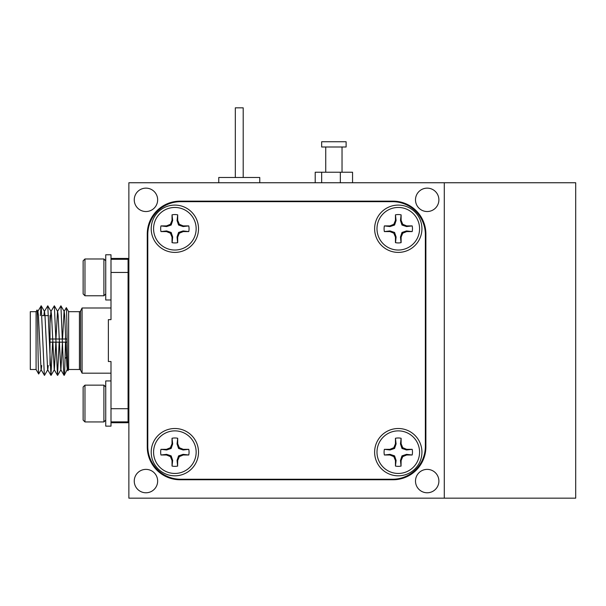 <?xml version="1.0" encoding="UTF-8"?>
<svg xmlns="http://www.w3.org/2000/svg" width="606" height="606" viewBox="0 0 606 606"><rect width="100%" height="100%" fill="white"/><g stroke="black" fill="none" stroke-linecap="round" stroke-linejoin="round"><path stroke-width="0.91" d="M145.948 188.14A11.696 11.696 0 0 0 134.252 199.836A11.696 11.696 0 0 0 145.948 211.532A11.696 11.696 0 0 0 157.651 199.836A11.696 11.696 0 0 0 145.948 188.14M427.192 469.377A11.696 11.696 0 0 0 415.496 481.073A11.696 11.696 0 0 0 427.192 492.776A11.696 11.696 0 0 0 438.888 481.073A11.696 11.696 0 0 0 427.192 469.377M427.192 188.14A11.696 11.696 0 0 0 415.496 199.836A11.696 11.696 0 0 0 427.192 211.532A11.696 11.696 0 0 0 438.888 199.836A11.696 11.696 0 0 0 427.192 188.14M145.948 469.377A11.696 11.696 0 0 0 134.252 481.073A11.696 11.696 0 0 0 145.948 492.776A11.696 11.696 0 0 0 157.651 481.073A11.696 11.696 0 0 0 145.948 469.377M444.281 498.162L444.281 182.747L128.866 182.747L128.866 498.162L575.7 498.162L575.7 182.747L444.281 182.747L444.281 498.162M147.266 234.007L147.266 446.91A32.853 32.853 0 0 0 180.118 479.763L393.021 479.763A32.853 32.853 0 0 0 425.882 446.91L425.882 234.007A32.853 32.853 0 0 0 393.021 201.147L180.118 201.147A32.853 32.853 0 0 0 147.266 234.007M174.861 205.093A23.657 23.657 0 0 0 151.205 228.75A23.657 23.657 0 0 0 174.861 252.399A23.657 23.657 0 0 0 198.518 228.75A23.657 23.657 0 0 0 174.861 205.093M398.278 428.51A23.657 23.657 0 0 0 374.622 452.167A23.657 23.657 0 0 0 398.278 475.816A23.657 23.657 0 0 0 421.935 452.167A23.657 23.657 0 0 0 398.278 428.51M398.278 205.093A23.657 23.657 0 0 0 374.622 228.75A23.657 23.657 0 0 0 398.278 252.399A23.657 23.657 0 0 0 421.935 228.75A23.657 23.657 0 0 0 398.278 205.093M174.861 428.51A23.657 23.657 0 0 0 151.205 452.167A23.657 23.657 0 0 0 174.861 475.816A23.657 23.657 0 0 0 198.518 452.167A23.657 23.657 0 0 0 174.861 428.51M147.788 234.53L147.788 446.38A32.853 32.853 0 0 0 180.649 479.24L392.499 479.24A32.853 32.853 0 0 0 425.351 446.38L425.351 234.53A32.853 32.853 0 0 0 392.499 201.677L180.649 201.677A32.853 32.853 0 0 0 147.788 234.53M218.758 182.747L218.758 177.49L259.762 177.49L259.762 182.747M235.317 177.49L235.317 107.838L243.203 107.838L243.203 177.49M321.665 147L346.109 147L346.109 141.743L321.665 141.743L321.665 147M315.211 182.747L315.211 172.233L352.556 172.233L352.556 182.747M321.665 182.747L321.665 172.233M340.337 182.747L340.337 172.233M412.186 231.583L406.52 230.931L401.99 232.454L400.468 236.991L401.036 242.673A14.196 14.196 0 0 1 395.529 242.673L396.097 236.991L394.574 232.454L390.037 230.931L384.371 231.583L389.908 231.583L393.824 233.204L395.445 237.12L395.445 242.65A14.196 14.196 0 0 0 401.119 242.65L401.119 237.12L402.74 233.204L406.656 231.583L412.186 231.583A14.196 14.196 0 0 0 412.186 225.909L406.656 225.909L402.74 224.288L401.119 220.372L401.119 214.842A14.196 14.196 0 0 0 395.445 214.842L395.445 220.372L393.824 224.288L389.908 225.909L384.371 225.909A14.196 14.196 0 0 0 384.371 231.583M401.119 214.842L400.468 220.501L401.99 225.038L406.52 226.561L412.186 225.909M376.993 228.75A21.293 21.293 0 0 1 398.278 207.457A21.293 21.293 0 0 1 419.572 228.75A21.293 21.293 0 0 1 398.278 250.036A21.293 21.293 0 0 1 376.993 228.75M384.371 225.909L390.037 226.561L394.574 225.038L396.097 220.501L395.445 214.842M400.468 220.501L401.119 220.372M401.99 225.038L402.74 224.288M406.52 226.561L406.656 225.909M390.037 226.561L389.908 225.909M394.574 225.038L393.824 224.288M396.097 220.501L395.445 220.372M396.097 236.991L395.445 237.12M394.574 232.454L393.824 233.204M390.037 230.931L389.908 231.583M406.52 230.931L406.656 231.583M401.99 232.454L402.74 233.204M400.468 236.991L401.119 237.12M188.769 455L183.103 454.348L178.573 455.871L177.05 460.408L177.619 466.09L177.702 460.537L179.323 456.621L183.239 455L188.769 455A14.196 14.196 0 0 0 188.769 449.326L183.239 449.326L179.323 447.705L177.702 443.789L177.702 438.259A14.196 14.196 0 0 0 172.028 438.259L172.028 443.789L170.407 447.705L166.491 449.326L160.954 449.326A14.196 14.196 0 0 0 160.954 455L166.491 455L170.407 456.621L172.028 460.537L172.028 466.067A14.196 14.196 0 0 0 177.702 466.067M172.028 466.067L172.68 460.408L171.157 455.871L166.62 454.348L160.954 455M177.702 438.259L177.05 443.918L178.573 448.455L183.103 449.978L188.769 449.326M153.576 452.167A21.293 21.293 0 0 1 174.861 430.874A21.293 21.293 0 0 1 196.155 452.167A21.293 21.293 0 0 1 174.861 473.453A21.293 21.293 0 0 1 153.576 452.167M160.954 449.326L166.62 449.978L171.157 448.455L172.68 443.918L172.028 438.259M177.05 443.918L177.702 443.789M178.573 448.455L179.323 447.705M183.103 449.978L183.239 449.326M166.62 449.978L166.491 449.326M171.157 448.455L170.407 447.705M172.68 443.918L172.028 443.789M172.68 460.408L172.028 460.537M171.157 455.871L170.407 456.621M166.62 454.348L166.491 455M183.103 454.348L183.239 455M178.573 455.871L179.323 456.621M177.05 460.408L177.702 460.537M188.769 231.583L183.103 230.931L178.573 232.454L177.05 236.991L177.619 242.673A14.196 14.196 0 0 1 172.112 242.673L172.68 236.991L171.157 232.454L166.62 230.931L160.954 231.583L166.491 231.583L170.407 233.204L172.028 237.12L172.028 242.65A14.196 14.196 0 0 0 177.702 242.65L177.702 237.12L179.323 233.204L183.239 231.583L188.769 231.583A14.196 14.196 0 0 0 188.769 225.909L183.239 225.909L179.323 224.288L177.702 220.372L177.702 214.842A14.196 14.196 0 0 0 172.028 214.842L172.028 220.372L170.407 224.288L166.491 225.909L160.954 225.909A14.196 14.196 0 0 0 160.954 231.583M177.702 214.842L177.05 220.501L178.573 225.038L183.103 226.561L188.769 225.909M153.576 228.75A21.293 21.293 0 0 1 174.861 207.457A21.293 21.293 0 0 1 196.155 228.75A21.293 21.293 0 0 1 174.861 250.036A21.293 21.293 0 0 1 153.576 228.75M160.954 225.909L166.62 226.561L171.157 225.038L172.68 220.501L172.028 214.842M177.05 220.501L177.702 220.372M178.573 225.038L179.323 224.288M183.103 226.561L183.239 225.909M166.62 226.561L166.491 225.909M171.157 225.038L170.407 224.288M172.68 220.501L172.028 220.372M172.68 236.991L172.028 237.12M171.157 232.454L170.407 233.204M166.62 230.931L166.491 231.583M183.103 230.931L183.239 231.583M178.573 232.454L179.323 233.204M177.05 236.991L177.702 237.12M412.186 455L406.52 454.348L401.99 455.871L400.468 460.408L401.036 466.09L401.119 460.537L402.74 456.621L406.656 455L412.186 455A14.196 14.196 0 0 0 412.186 449.326L406.656 449.326L402.74 447.705L401.119 443.789L401.119 438.259A14.196 14.196 0 0 0 395.445 438.259L395.445 443.789L393.824 447.705L389.908 449.326L384.371 449.326A14.196 14.196 0 0 0 384.371 455L389.908 455L393.824 456.621L395.445 460.537L395.445 466.067A14.196 14.196 0 0 0 401.119 466.067M395.445 466.067L396.097 460.408L394.574 455.871L390.037 454.348L384.371 455M401.119 438.259L400.468 443.918L401.99 448.455L406.52 449.978L412.186 449.326M376.993 452.167A21.293 21.293 0 0 1 398.278 430.874A21.293 21.293 0 0 1 419.572 452.167A21.293 21.293 0 0 1 398.278 473.453A21.293 21.293 0 0 1 376.993 452.167M384.371 449.326L390.037 449.978L394.574 448.455L396.097 443.918L395.445 438.259M400.468 443.918L401.119 443.789M401.99 448.455L402.74 447.705M406.52 449.978L406.656 449.326M390.037 449.978L389.908 449.326M394.574 448.455L393.824 447.705M396.097 443.918L395.445 443.789M396.097 460.408L395.445 460.537M394.574 455.871L393.824 456.621M390.037 454.348L389.908 455M406.52 454.348L406.656 455M401.99 455.871L402.74 456.621M400.468 460.408L401.119 460.537M62.547 339.012L64.069 311.507L66.327 307.666L68.637 311.673L68.637 369.501L79.431 369.501A1.31 1.31 0 0 1 80.606 370.228L82.083 373.182L110.996 373.182M68.637 311.673L79.431 311.673A1.31 1.31 0 0 0 80.606 310.946L82.083 307.992L82.083 373.182M66.327 307.666C66.849 306.166 67.395 373.137 67.97 370.667L67.357 369.668L66.88 365.819L64.691 315.347L64.213 311.507L60.918 305.81L63.592 370.751L64.084 375.364L64.691 370.751L65.478 342.163M68.637 369.501L67.97 370.667M36.08 369.501L30.3 369.501L30.3 311.673L36.08 311.673L36.08 369.501L38.678 373.993C38.155 375.5 37.61 307.507 37.034 310.022L37.928 311.507L38.405 315.347L41.072 369.668L44.488 375.364L47.783 369.668L48.275 365.554M36.08 311.673L37.034 310.022M48.51 315.62L41.943 315.62M50.01 315.62L50.01 365.554L50.01 315.62M128.866 320.877L128.078 320.877M128.866 360.297L128.078 360.297M128.078 259.307L110.996 259.307L110.996 319.642L108.368 319.642L108.368 361.532L110.996 361.532L110.996 421.867L128.078 421.867L128.078 258.451L110.996 258.451M82.083 307.992L110.996 307.992M67.168 342.163L50.01 342.163L50.01 339.012L67.122 339.012M37.345 314.84L37.784 311.507L41.2 305.81L44.367 375.364M38.678 373.993L41.216 369.668L41.708 365.554M43.867 315.62L44.359 311.507L47.776 305.81L50.942 375.364L52.601 342.163M41.2 305.81L44.496 311.507L44.973 315.347L47.639 369.668L50.942 375.364M50.01 323.566L50.927 311.507L54.343 305.81L57.509 375.364L59.168 342.163M47.776 305.81L51.071 311.507L51.548 315.347L54.214 369.668L57.509 375.364M51.056 375.364L54.358 369.668L55.873 342.163M55.979 339.012L57.502 311.507L60.918 305.81M54.343 305.81L57.638 311.507L58.115 315.347L60.782 369.668L64.084 375.364M57.631 375.364L60.926 369.668L62.448 342.163M64.198 375.364L67.743 368.456M40.344 315.62L41.079 305.81M65.524 339.012L65.584 334.86M67.425 356.411L65.221 358.358M110.996 422.723L128.078 422.723L128.078 421.867M110.996 380.939L105.739 380.939L105.739 426.139L110.996 426.139L110.996 408.724L128.078 408.724M128.078 272.45L110.996 272.45L110.996 254.778L105.739 254.778L105.739 299.978L110.996 299.978M105.739 260.815L103.899 258.974L103.899 295.773L105.739 293.933M84.969 295.773L83.128 293.933L83.128 260.815L84.969 258.974L84.969 295.773L103.899 295.773M84.969 258.974L103.899 258.974M105.739 386.976L103.899 385.136L103.899 421.935L105.739 420.094M84.969 421.935L83.128 420.094L83.128 386.976L84.969 385.136L84.969 421.935L103.899 421.935M84.969 385.136L103.899 385.136M80.606 310.946L80.606 370.228M79.431 369.501L79.431 311.673M325.733 172.233L325.733 147M342.034 172.233L342.034 147"/></g></svg>
